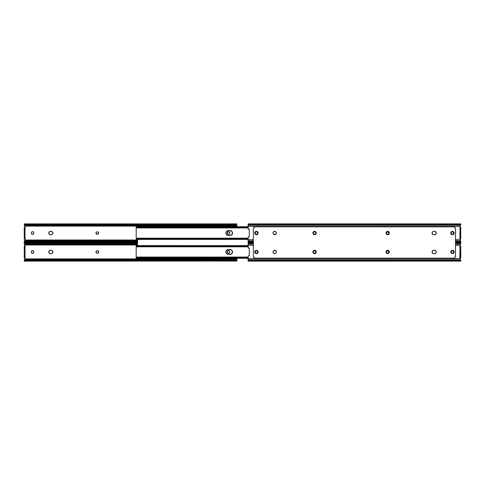 <?xml version="1.0" encoding="UTF-8"?>
<svg xmlns="http://www.w3.org/2000/svg" width="485" height="485" viewBox="0 0 485 485"><rect width="100%" height="100%" fill="white"/><g stroke="black" fill="none" stroke-linecap="round" stroke-linejoin="round"><path stroke-width="0.73" d="M229.387 252.988L228.326 253.309L227.58 252.806L227.726 250.903L228.556 250.557L229.538 251.078L229.714 252.382L229.211 253.134A1.176 1.176 0 0 0 229.732 252.151A1.176 1.176 0 0 1 228.556 253.328A1.176 1.176 0 0 0 229.205 253.134M32.337 253.309L32.568 253.328A1.176 1.176 0 0 0 33.744 252.151A1.176 1.176 0 0 1 32.568 253.328L31.737 252.988L31.392 252.151L31.592 251.078L32.568 250.557L33.398 250.903L33.744 251.733L33.55 252.806L32.568 253.328A1.176 1.176 0 0 1 31.392 252.151A1.176 1.176 0 0 0 31.476 252.6M24.511 257.959L25.141 258.893L236.874 258.893L236.874 258.293L236.874 258.893L24.99 259.123L25.141 258.378L24.511 257.959A0.679 0.679 0 0 1 25.141 258.893L24.784 258.014M137.546 244.992L25.141 244.992L24.511 245.925L25.135 244.98L137.546 244.992M97.776 250.787L97.552 250.769A1.176 1.176 0 0 1 98.728 251.945A1.176 1.176 0 0 1 97.552 253.121L96.042 252.394L96.042 251.491L96.679 250.854L98 250.854L98.637 251.491L98.528 252.6L97.552 253.121A1.176 1.176 0 0 0 98.376 252.776M51.246 250.272L52.641 251.012L52.792 252.582L51.574 253.588L49.767 253.491L48.864 252.582L48.864 251.303L49.767 250.399L51.246 250.272A1.673 1.673 0 0 1 52.92 251.945A1.673 1.673 0 0 1 51.246 253.619L51.574 253.588L51.246 253.619A1.673 1.673 0 0 0 52.92 251.945A1.673 1.673 0 0 0 51.246 250.272L50.41 250.272A1.673 1.673 0 0 0 48.736 251.939M24.25 260.312L24.25 261.124L24.25 260.081L24.965 260.342M24.25 260.53L24.341 259.79M137.546 242.761L24.25 242.761L24.25 243.355M24.693 259.42L24.262 259.978L25.82 259.645L25.82 260.124L24.347 260.845L24.65 260.53L236.474 260.53L24.65 260.53A1.57 1.109 0 0 1 25.42 260.196L235.71 260.196L25.42 260.196L235.304 260.124L25.82 260.124L25.82 259.645L235.304 259.645L25.42 259.645A1.57 1.109 180 0 0 24.65 259.978L24.262 260.342L24.65 259.978L24.262 259.978L24.693 259.42M236.656 260.694L235.304 260.124L235.304 259.645L235.71 259.645L236.874 260.312L236.474 259.978L236.874 259.978L236.874 258.893L236.874 261.124L236.474 259.978A1.57 1.109 180 0 0 235.71 259.645L235.304 259.645L235.71 260.196A1.57 1.109 0 0 1 236.474 260.53L236.656 260.694M24.25 242.761L24.65 243.355L137.546 243.355L24.65 243.355L25.42 243.688L137.546 243.688L25.42 243.688L137.546 243.761L25.82 243.761L25.82 244.246L137.546 244.246L25.42 244.246L24.262 243.913L24.256 243.549L25.135 244.98A0.679 0.679 0 0 1 24.511 245.925M24.693 244.47L24.25 243.809M24.565 245.925L25.19 245.319A0.679 0.679 0 0 1 25.032 245.683L24.784 245.871M229.387 250.903L229.211 250.757A1.176 1.176 0 0 1 229.732 251.733L229.732 252.151M227.726 252.988A1.176 1.176 0 0 0 228.556 253.328L228.787 253.309M96.297 251.109L96.151 251.291A1.176 1.176 0 0 0 96.042 252.388M48.864 251.303L48.767 251.618M48.736 251.945A1.673 1.673 0 0 0 48.767 252.267L48.864 252.582M32.568 250.557L32.337 250.581A1.176 1.176 0 0 0 31.483 251.278L31.592 251.078M31.592 252.806L31.737 252.988A1.176 1.176 0 0 0 32.568 253.328M24.25 245.925L24.25 257.959L25.032 257.959L25.032 245.925L24.25 245.925L24.25 256.917L25.032 256.917L25.032 246.974L24.25 246.974L25.032 246.974L25.032 245.925L24.25 245.925M24.25 261.124L236.874 261.051M236.874 260.53L236.874 259.978M25.42 243.688A1.57 1.109 180 0 1 24.65 243.355L24.25 242.821L24.65 243.913A1.57 1.109 0 0 0 25.42 244.246L25.82 244.246L25.42 243.688M24.25 243.573L24.965 243.549M31.476 251.291A1.176 1.176 0 0 0 31.392 251.733A1.176 1.176 0 0 1 32.568 250.557A1.176 1.176 0 0 1 33.744 251.733A1.176 1.176 0 0 0 32.798 250.581M33.744 251.733L33.744 252.151M31.483 252.606A1.176 1.176 0 0 0 31.731 252.982M31.392 252.151L31.392 251.733M51.574 253.588L50.41 253.619A1.673 1.673 0 0 1 48.736 251.945A1.673 1.673 0 0 1 50.41 250.272M48.767 252.273A1.673 1.673 0 0 0 50.41 253.619M96.042 252.4A1.176 1.176 0 0 0 97.133 253.121A1.176 1.176 0 0 1 95.951 251.945A1.176 1.176 0 0 1 97.133 250.769A1.176 1.176 0 0 0 96.157 251.285M97.133 250.769L97.552 250.769A1.176 1.176 0 0 1 98.376 251.109M98.382 252.776A1.176 1.176 0 0 0 98.637 252.4M98.637 252.388A1.176 1.176 0 0 0 98.382 251.115M97.552 253.121L97.133 253.121M229.205 250.751A1.176 1.176 0 0 0 227.726 250.897M227.72 250.903A1.176 1.176 0 0 0 227.38 251.733A1.176 1.176 0 0 1 228.556 250.557A1.176 1.176 0 0 1 229.732 251.733M228.556 253.328A1.176 1.176 0 0 1 227.38 252.151A1.176 1.176 0 0 0 227.72 252.982M227.38 252.151L227.38 251.733M24.402 244.179L25.19 245.21M25.19 258.572A0.679 0.679 0 0 0 25.032 258.208M24.402 259.711L25.087 259.008M25.032 256.917L24.25 256.917L24.25 257.959L25.032 257.959L25.032 256.917M24.99 258.153L24.668 257.978M29.482 242.239L29.482 242.761M51.574 234.698L50.41 234.728A1.673 1.673 0 0 1 48.736 233.055A1.673 1.673 0 0 1 50.41 231.381L51.246 231.381A1.673 1.673 0 0 1 52.92 233.055A1.673 1.673 0 0 1 51.246 234.728A1.673 1.673 0 0 0 52.92 233.055A1.673 1.673 0 0 0 51.246 231.381L52.641 232.127L52.889 233.382L52.18 234.449L50.41 234.728L49.015 233.988L48.864 232.418L49.767 231.509L51.574 231.412M229.387 234.097L228.556 234.443L227.58 233.922L227.726 232.012L228.787 231.691L229.538 232.194L229.714 233.497L229.211 234.243A1.176 1.176 0 0 0 229.732 233.267A1.176 1.176 0 0 1 228.556 234.443A1.176 1.176 0 0 0 229.205 234.249M32.337 234.419L32.568 234.443A1.176 1.176 0 0 0 33.744 233.267A1.176 1.176 0 0 1 32.568 234.443L31.737 234.097L31.392 233.267L31.592 232.194L32.568 231.672L33.398 232.012L33.744 232.848L33.55 233.922L32.568 234.443A1.176 1.176 0 0 1 31.392 233.267A1.176 1.176 0 0 0 31.476 233.709M24.511 239.075L25.141 240.008L137.546 240.008L24.99 240.233L25.141 239.487L24.511 239.075A0.679 0.679 0 0 1 25.141 240.008L24.784 239.129M236.874 226.707L236.874 226.107L25.141 226.107L24.511 227.041L25.135 226.089L236.874 226.107L236.874 226.707M97.776 231.903L97.552 231.879A1.176 1.176 0 0 1 98.728 233.055A1.176 1.176 0 0 1 97.552 234.231L96.042 233.509L96.042 232.606L96.679 231.969L98 231.969L98.637 232.606L98.528 233.709L97.552 234.231A1.176 1.176 0 0 0 98.376 233.891M24.25 241.645L24.262 241.087L24.65 241.087L24.25 242.239L24.25 241.19L24.965 241.451M236.874 223.937L236.474 224.47L24.65 224.47L236.474 224.47A1.57 1.109 180 0 1 235.71 224.804L25.42 224.804L235.71 224.804L25.82 224.876L235.304 224.876L235.304 225.355L25.82 225.355L235.71 225.355A1.57 1.109 0 0 0 236.474 225.022L236.874 224.664L236.874 226.107L236.874 225.022L236.474 225.022L236.874 223.937L236.874 225.022L235.304 225.355L235.304 224.876L236.874 223.876L24.25 223.876L24.25 224.47M236.874 225.022L236.874 224.47M25.087 240.117L24.262 241.087L25.82 240.754L25.82 241.239L24.347 241.954L24.65 241.645L137.546 241.645L24.65 241.645A1.57 1.109 0 0 1 25.42 241.312L137.546 241.312L25.42 241.312L137.546 241.239L25.82 241.239L25.82 240.754L137.546 240.754L25.42 240.754A1.57 1.109 180 0 0 24.65 241.087L24.262 241.451M24.25 223.876L25.82 224.876L25.82 225.355L25.42 225.355L24.262 225.022L24.256 224.664L25.135 226.089A0.679 0.679 0 0 1 24.511 227.041M24.693 225.58L24.25 224.919M24.565 227.041L25.19 226.428A0.679 0.679 0 0 1 25.032 226.792L24.784 226.986M229.387 232.012L229.211 231.866A1.176 1.176 0 0 1 229.732 232.848L229.732 233.267M227.726 234.103A1.176 1.176 0 0 0 228.556 234.443L228.787 234.419M96.297 232.224L96.151 232.4A1.176 1.176 0 0 0 96.042 232.6M48.864 232.418L48.767 232.727A1.673 1.673 0 0 0 48.736 233.055M48.736 233.061A1.673 1.673 0 0 0 48.767 233.382L48.864 233.697M32.568 231.672L32.337 231.691A1.176 1.176 0 0 0 31.483 232.394L31.592 232.194M31.592 233.922L31.737 234.097A1.176 1.176 0 0 0 32.568 234.443M24.25 227.041L24.25 239.075L25.032 239.075L25.032 227.041L24.25 227.041L24.25 238.026L25.032 238.026L25.032 228.083L24.25 228.083L25.032 228.083L25.032 227.041L24.25 227.041M25.42 224.804A1.57 1.109 180 0 1 24.65 224.47L24.25 223.937L24.65 225.022A1.57 1.109 0 0 0 25.42 225.355L25.82 225.355L25.42 224.804M236.165 224.658L236.874 224.688M31.476 232.4A1.176 1.176 0 0 0 31.392 232.848A1.176 1.176 0 0 1 32.568 231.672A1.176 1.176 0 0 1 33.744 232.848A1.176 1.176 0 0 0 32.798 231.691M33.744 232.848L33.744 233.267M31.483 233.721A1.176 1.176 0 0 0 31.731 234.097M31.392 233.267L31.392 232.848M50.41 231.381A1.673 1.673 0 0 0 48.767 232.727M48.767 233.388A1.673 1.673 0 0 0 50.41 234.728M96.042 232.612A1.176 1.176 0 0 0 97.133 234.231A1.176 1.176 0 0 1 95.951 233.055A1.176 1.176 0 0 1 97.133 231.879A1.176 1.176 0 0 0 96.157 232.4M97.133 231.879L97.552 231.879A1.176 1.176 0 0 1 98.376 232.224M98.382 233.885A1.176 1.176 0 0 0 98.637 232.612M98.637 232.6A1.176 1.176 0 0 0 98.382 232.224M97.552 234.231L97.133 234.231M229.205 231.866A1.176 1.176 0 0 0 227.726 232.012M227.72 232.018A1.176 1.176 0 0 0 227.38 232.848A1.176 1.176 0 0 1 228.556 231.672A1.176 1.176 0 0 1 229.732 232.848M228.556 234.443A1.176 1.176 0 0 1 227.38 233.267A1.176 1.176 0 0 0 227.72 234.097M227.38 233.267L227.38 232.848M24.402 225.289L25.19 226.319M25.19 239.681A0.679 0.679 0 0 0 25.032 239.317M24.25 241.19L24.402 240.821M25.032 238.026L24.25 238.026L24.25 239.075L25.032 239.075L25.032 238.026M24.99 239.269L24.668 239.093M137.546 239.408L137.546 245.592M137.546 245.616L137.546 239.384L137.546 245.616M136.188 238.438L136.188 227.677L136.188 238.196L136.885 238.578L248.126 238.578L136.885 238.578L248.126 238.681L137.231 238.681L137.231 239.354L248.126 239.354L136.667 239.384L248.126 239.384L136.667 239.384L137.231 239.354L137.231 238.681L136.188 238.238M231.424 230.987A2.486 2.486 0 0 0 230.048 230.569A2.486 2.486 0 0 1 232.533 233.055A2.486 2.486 0 0 1 230.048 235.54L227.423 235.352L226.077 234.006L226.307 231.678L228.374 230.569L231.43 230.987L232.533 233.055L231.43 235.122L228.374 235.54A2.486 2.486 0 0 1 225.889 233.055A2.486 2.486 0 0 1 228.374 230.569A2.486 2.486 0 0 0 226.077 234L226.307 234.437A2.486 2.486 0 0 0 228.374 235.54M227.423 235.352L227.889 235.492M136.188 226.731L136.655 226.731L136.188 226.731M136.188 227.144L136.188 227.914L136.885 227.538L248.126 227.538L136.885 227.538L248.126 227.429L137.231 227.429L137.231 226.756L248.126 226.756L136.94 226.75L137.231 227.429L136.188 227.914L136.667 226.725L248.126 226.725L136.667 226.725L136.188 227.15M248.126 238.177L136.188 238.177L136.667 239.384L136.188 238.196M136.188 239.378L136.655 239.378L136.188 239.378M226.083 234.012A2.486 2.486 0 0 0 226.301 234.431M230.048 235.54A2.486 2.486 0 0 0 231.424 235.128M232.115 234.437A2.486 2.486 0 0 0 232.485 233.54M232.485 232.57A2.486 2.486 0 0 0 232.115 231.678M228.374 230.569L230.048 230.569M136.188 257.323L136.188 246.562L136.188 257.086L136.885 257.462L248.126 257.462L136.885 257.462L248.126 257.571L137.231 257.571L137.231 258.244L248.126 258.244L136.667 258.275L248.126 258.275L136.667 258.275L137.231 258.244L137.231 257.571L136.188 257.129M231.424 249.872A2.486 2.486 0 0 0 230.048 249.46A2.486 2.486 0 0 1 232.533 251.945A2.486 2.486 0 0 1 230.048 254.431L227.423 254.237L226.077 252.897L226.307 250.563L228.374 249.46L231.43 249.878L232.533 251.945L231.43 254.013L228.374 254.431A2.486 2.486 0 0 1 225.889 251.945A2.486 2.486 0 0 1 228.374 249.46A2.486 2.486 0 0 0 226.077 252.891L226.307 253.322A2.486 2.486 0 0 0 228.374 254.431M227.423 254.237L227.889 254.382M136.188 245.622L136.655 245.622L136.188 245.622M136.188 246.028L136.188 246.804L136.885 246.422L248.126 246.422L136.885 246.422L248.126 246.319L137.231 246.319L137.231 245.646L248.126 245.646L136.94 245.634L137.231 246.319L136.188 246.804L136.667 245.616L248.126 245.616L136.667 245.616L136.188 246.034M136.188 246.804L248.126 246.823M136.224 257.911L136.188 257.086L136.224 257.911M136.188 258.269L136.655 258.269L136.188 258.269M226.083 252.903A2.486 2.486 0 0 0 226.301 253.322M230.048 254.431A2.486 2.486 0 0 0 231.424 254.013M232.115 253.322A2.486 2.486 0 0 0 232.485 252.43M232.485 251.46A2.486 2.486 0 0 0 232.115 250.563M228.374 249.46L230.048 249.46M255.268 252.158A1.176 1.176 0 0 0 256.444 253.328A1.176 1.176 0 0 1 255.268 252.151L255.462 251.078L256.444 250.557L257.42 251.078L257.62 252.151A1.176 1.176 0 0 1 256.444 253.328L255.995 253.243M275.632 250.551L274.704 250.272A1.673 1.673 0 0 1 275.341 250.399L276.377 251.945A1.673 1.673 0 0 1 274.704 253.619A1.673 1.673 0 0 1 273.031 251.945A1.673 1.673 0 0 0 273.061 252.267A1.673 1.673 0 0 1 273.031 251.951A1.673 1.673 0 0 0 273.152 252.582L273.061 252.273A1.673 1.673 0 0 0 274.061 253.491A1.673 1.673 0 0 1 273.061 252.273L273.158 251.303A1.673 1.673 0 0 1 274.704 250.272A1.673 1.673 0 0 0 273.522 250.757L275.031 250.302L276.25 251.303L275.886 250.757M274.704 253.619A1.673 1.673 0 0 0 275.341 253.491L274.704 253.619A1.673 1.673 0 0 1 274.061 253.491A1.673 1.673 0 0 0 274.704 253.619L274.061 253.491A1.673 1.673 0 0 0 275.341 253.491L275.031 253.588M273.158 252.588A1.673 1.673 0 0 0 274.061 253.491L273.031 251.945A1.673 1.673 0 0 1 274.704 250.272A1.673 1.673 0 0 1 276.347 252.267A1.673 1.673 0 0 0 276.377 251.945L276.25 252.582A1.673 1.673 0 0 1 275.347 253.491A1.673 1.673 0 0 0 276.341 252.279A1.673 1.673 0 0 1 276.25 252.582L275.632 253.334M276.377 251.939A1.673 1.673 0 0 0 276.347 251.624A1.673 1.673 0 0 1 276.377 251.945M273.152 251.309A1.673 1.673 0 0 0 273.031 251.939A1.673 1.673 0 0 1 276.341 251.612A1.673 1.673 0 0 0 276.25 251.309M453.087 250.757L453.608 252.151A1.176 1.176 0 0 1 452.432 253.328A1.176 1.176 0 0 1 451.256 252.151A1.176 1.176 0 0 0 452.432 253.328L452.432 253.328A1.176 1.176 0 0 0 452.663 253.309L451.984 253.243M248.126 261.124L248.126 260.53L460.75 260.53L248.126 260.53L248.126 259.681L248.126 261.124L460.75 261.124L460.568 259.681L248.126 259.681L248.126 256.316A0.521 0.521 0 0 1 248.714 255.801A0.521 0.521 0 0 0 248.647 255.795L248.132 256.213L248.126 259.681L460.568 259.681L459.81 258.572L460.01 259.123L459.81 258.572L248.126 258.572L459.81 258.572L460.035 245.749M459.968 245.683A0.679 0.679 0 0 0 460.277 245.895L459.968 245.683L459.968 258.208A0.679 0.679 0 0 1 460.01 258.153L459.81 258.572A0.679 0.679 0 0 1 459.968 258.208L460.75 257.959L460.75 245.925L459.968 245.683A0.679 0.679 0 0 1 459.81 245.319L459.865 244.98A0.679 0.679 0 0 0 459.81 245.319L455.518 245.319L459.81 245.319L459.859 244.992M459.816 258.735L460.01 259.123M387.867 253.121L387.448 253.121A1.176 1.176 0 0 1 386.272 251.945A1.176 1.176 0 0 1 387.448 250.769L387.867 250.769A1.176 1.176 0 0 1 389.049 251.945A1.176 1.176 0 0 1 387.867 253.121L387.448 253.121A1.176 1.176 0 0 1 387.224 253.097L386.363 252.394A1.176 1.176 0 0 0 386.472 252.6M389.025 252.176L388.097 253.097M386.472 251.291A1.176 1.176 0 0 0 386.363 251.491L387.867 250.769M315.759 252.6L315.007 253.097L313.91 253.031A1.176 1.176 0 0 1 313.383 252.6L313.704 252.921M435.518 253.334L434.59 253.619A1.673 1.673 0 0 0 436.136 252.588L435.518 253.334A1.673 1.673 0 0 0 435.772 253.128L435.518 253.334A1.673 1.673 0 0 1 434.59 253.619L432.82 253.334L432.08 251.945L432.82 250.551L434.59 250.272A1.673 1.673 0 0 1 435.772 250.757A1.673 1.673 0 0 0 434.59 250.272A1.673 1.673 0 0 1 436.264 251.945A1.673 1.673 0 0 0 435.779 250.763A1.673 1.673 0 0 1 435.524 253.334L434.59 253.619A1.673 1.673 0 0 0 435.518 253.34M452.432 250.557L452.881 250.648A1.176 1.176 0 0 0 452.663 250.581M451.602 250.903L452.202 250.581A1.176 1.176 0 0 0 451.256 251.733L451.45 251.078M451.45 252.806L451.256 251.733A1.176 1.176 0 0 1 452.432 250.557A1.176 1.176 0 0 1 453.608 251.733L453.087 253.134M460.75 261.124L460.75 260.227M460.75 243.809L460.75 242.761L460.75 243.355L455.518 243.355L460.75 243.355L460.75 243.664M248.126 245.319L248.126 242.761L248.126 243.355L253.358 243.355L248.126 243.355L248.126 244.21L253.358 244.21L248.126 244.21L248.126 245.319L253.358 245.319L248.126 245.319L248.168 247.786L249.278 248.017L249.278 255.868L248.714 255.801M460.01 244.767L460.568 244.21L455.518 244.21L460.568 244.21L459.919 244.87L460.689 244.052M257.596 252.382L256.444 253.328A1.176 1.176 0 0 0 257.098 253.134M255.789 253.134L255.268 251.733A1.176 1.176 0 0 1 256.444 250.557A1.176 1.176 0 0 1 257.62 251.733L257.62 252.151M388.097 250.787L389.049 251.945M386.272 251.945A1.176 1.176 0 0 0 386.296 252.17L386.296 251.715A1.176 1.176 0 0 0 386.272 251.939M313.274 252.394L313.383 251.291L314.359 250.769L315.614 251.109L315.868 252.394M452.881 253.243L452.663 253.309A1.176 1.176 0 0 0 453.517 252.606M460.75 257.941L460.489 245.925A0.679 0.679 0 0 1 460.435 245.925L460.277 245.895M248.168 247.786A0.521 0.521 0 0 0 248.714 248.09L249.278 248.017L249.278 255.868M248.126 247.568L248.126 247.568A0.521 0.521 0 0 0 248.714 248.09M453.517 251.285A1.176 1.176 0 0 0 452.881 250.648M451.256 252.151L451.256 251.733M273.516 250.763A1.673 1.673 0 0 0 273.158 251.297L273.77 250.551M435.772 250.757A1.673 1.673 0 0 0 434.918 250.302L435.985 251.012L436.136 252.582A1.673 1.673 0 0 0 436.136 251.309M435.985 251.012L436.136 251.303A1.673 1.673 0 0 0 435.779 250.763M315.959 251.939A1.176 1.176 0 0 0 314.777 250.769A1.176 1.176 0 0 1 315.959 251.945A1.176 1.176 0 0 1 314.777 253.121A1.176 1.176 0 0 0 315.959 251.945M314.777 253.121L314.359 253.121A1.176 1.176 0 0 1 313.183 251.945A1.176 1.176 0 0 1 314.359 250.769L314.777 250.769M313.91 250.854A1.176 1.176 0 0 0 313.383 251.285M313.207 251.715A1.176 1.176 0 0 0 313.207 252.176M388.321 253.031A1.176 1.176 0 0 0 388.321 250.854M387.448 250.769A1.176 1.176 0 0 0 386.8 250.963M386.8 252.921A1.176 1.176 0 0 0 387.218 253.097M257.098 250.757A1.176 1.176 0 0 0 256.674 250.581M256.213 250.581A1.176 1.176 0 0 0 255.268 251.733M459.859 258.893L459.859 258.893A0.679 0.679 0 0 1 459.81 258.572M460.01 258.153L460.75 257.959M435.985 252.873L436.264 251.945A1.673 1.673 0 0 1 434.59 253.619L433.426 253.588A1.673 1.673 0 0 0 433.754 253.619A1.673 1.673 0 0 1 432.08 251.945A1.673 1.673 0 0 1 433.754 250.272L434.918 250.302A1.673 1.673 0 0 0 434.59 250.272L435.233 250.399M451.25 234.243A1.673 1.673 0 0 0 451.499 234.449L450.789 232.727L451.79 231.509L453.36 231.666L454.105 233.055A1.673 1.673 0 0 1 452.432 234.728A1.673 1.673 0 0 1 450.759 233.055A1.673 1.673 0 0 0 450.88 233.691M451.038 233.988L450.759 233.055A1.673 1.673 0 0 1 452.432 231.381A1.673 1.673 0 0 1 454.105 233.055A1.673 1.673 0 0 0 454.075 232.733L453.821 233.988L452.76 234.698A1.673 1.673 0 0 0 454.105 233.061M453.075 253.491L451.25 253.128A1.673 1.673 0 0 0 451.499 253.334L450.789 252.273L450.886 251.303L451.499 250.551L452.76 250.302L453.614 250.757L454.105 251.945L453.614 253.128L452.76 253.588A1.673 1.673 0 0 0 454.105 251.951A1.673 1.673 0 0 1 452.432 253.619A1.673 1.673 0 0 1 450.759 251.945A1.673 1.673 0 0 0 450.88 252.582M435.233 231.509L436.264 233.055A1.673 1.673 0 0 0 434.59 231.381A1.673 1.673 0 0 1 436.264 233.055L435.772 234.243L434.59 234.728L432.82 234.449L432.08 233.055L432.571 231.872L433.754 231.381L435.518 231.666L436.264 233.055A1.673 1.673 0 0 1 434.59 234.728A1.673 1.673 0 0 0 434.918 234.698L433.426 234.698A1.673 1.673 0 0 0 433.754 234.728A1.673 1.673 0 0 1 432.08 233.055A1.673 1.673 0 0 1 433.754 231.381A1.673 1.673 0 0 0 433.426 231.412L434.918 231.412M386.018 252.273L385.987 251.945A1.673 1.673 0 0 0 389.206 252.588A1.673 1.673 0 0 0 389.334 251.945A1.673 1.673 0 0 1 387.661 253.619A1.673 1.673 0 0 1 385.987 251.945L386.478 250.757L387.661 250.272L388.843 250.757L389.334 251.945L388.843 253.128L387.661 253.619L386.478 253.128L385.987 251.945A1.673 1.673 0 0 1 387.661 250.272A1.673 1.673 0 0 1 389.334 251.945L389.303 252.273M385.987 233.061A1.673 1.673 0 0 0 388.303 234.601L387.333 234.698L386.266 233.988L386.266 232.127L387.988 231.412L389.055 232.127L389.334 233.055A1.673 1.673 0 0 1 387.661 234.728A1.673 1.673 0 0 1 385.987 233.055L386.018 232.727A1.673 1.673 0 0 0 385.987 233.049A1.673 1.673 0 0 1 387.661 231.381A1.673 1.673 0 0 1 389.334 233.055L388.303 234.601M312.898 233.061A1.673 1.673 0 0 0 313.019 233.691M314.898 234.698L313.637 234.449L313.025 233.697A1.673 1.673 0 0 0 315.208 234.601L314.244 234.698L313.177 233.988L313.177 232.127L314.898 231.412L315.753 231.872L316.244 233.055A1.673 1.673 0 0 1 314.571 234.728A1.673 1.673 0 0 1 312.898 233.055L312.928 232.727A1.673 1.673 0 0 0 312.898 233.049A1.673 1.673 0 0 1 314.571 231.381A1.673 1.673 0 0 1 316.244 233.055L315.208 234.601M312.928 252.273L312.898 251.945A1.673 1.673 0 0 0 316.208 252.273A1.673 1.673 0 0 0 316.244 251.945A1.673 1.673 0 0 1 314.571 253.619A1.673 1.673 0 0 1 312.898 251.945L313.389 250.757L314.571 250.272L315.753 250.757L316.244 251.945L315.753 253.128L314.571 253.619L313.389 253.128L312.898 251.945A1.673 1.673 0 0 1 314.571 250.272A1.673 1.673 0 0 1 316.244 251.945A1.673 1.673 0 0 0 313.025 251.303L313.637 250.551M254.801 252.273L254.77 251.945A1.673 1.673 0 0 0 257.626 253.128L256.771 253.588L255.51 253.334L254.801 252.273L254.898 251.303L255.51 250.551L256.771 250.302L257.838 251.012L258.117 251.945A1.673 1.673 0 0 1 256.444 253.619A1.673 1.673 0 0 1 254.77 251.945A1.673 1.673 0 0 1 256.444 250.272A1.673 1.673 0 0 1 258.117 251.945L257.371 253.334M254.77 233.061A1.673 1.673 0 0 0 257.626 234.243L256.771 234.698L255.51 234.449L254.801 233.382L254.898 232.418L255.801 231.509L256.771 231.412L257.838 232.127L258.117 233.055A1.673 1.673 0 0 1 256.444 234.728A1.673 1.673 0 0 1 254.77 233.055L254.801 232.727A1.673 1.673 0 0 0 254.77 233.049A1.673 1.673 0 0 1 256.444 231.381A1.673 1.673 0 0 1 258.117 233.055L257.371 234.449M273.031 233.061A1.673 1.673 0 0 0 275.341 234.601L273.516 234.243L273.061 233.382L273.31 232.127L275.031 231.412L275.886 231.872L276.377 233.055A1.673 1.673 0 0 1 274.704 234.728A1.673 1.673 0 0 1 273.031 233.055L273.061 232.727A1.673 1.673 0 0 0 273.031 233.049A1.673 1.673 0 0 1 274.704 231.381A1.673 1.673 0 0 1 276.377 233.055L275.341 234.601A1.673 1.673 0 0 1 274.704 234.728L273.516 234.243L273.061 233.382A1.673 1.673 0 0 1 273.031 233.061A1.673 1.673 0 0 0 273.152 233.691M253.394 228.49A2.092 2.092 0 0 0 253.358 228.896L253.358 256.104L253.358 228.896L253.358 256.104L253.71 257.268L255.043 258.153L453.426 258.196L255.45 258.196L453.426 258.196L454.59 257.844L455.476 256.51L455.518 228.896L455.518 256.104L455.518 228.896L455.166 227.732L453.833 226.847L255.45 226.804L453.426 226.804L255.45 226.804L253.97 227.416L253.358 228.896A2.092 2.092 0 0 1 255.45 226.804A2.092 2.092 0 0 0 253.97 227.416M451.79 234.601L452.76 234.698L451.499 234.449M273.031 251.939A1.673 1.673 0 0 1 273.061 251.624L273.158 251.303A1.673 1.673 0 0 0 273.061 251.612L273.516 250.757M455.518 228.896L454.906 227.416A2.092 2.092 0 0 0 453.426 226.804A2.092 2.092 0 0 1 455.518 228.896A2.092 2.092 0 0 0 455.476 228.49M255.043 226.847L254.649 226.962M253.71 227.732L253.516 228.095A2.092 2.092 0 0 0 253.516 228.102M253.358 256.104L253.97 257.583A2.092 2.092 0 0 0 255.45 258.196A2.092 2.092 0 0 1 253.358 256.104A2.092 2.092 0 0 0 253.394 256.51M453.833 258.153L454.227 258.038M455.166 257.268L455.36 256.904A2.092 2.092 0 0 0 455.36 256.898M433.426 253.588A1.673 1.673 0 0 1 432.111 252.273L432.08 251.945M433.754 250.272A1.673 1.673 0 0 0 432.111 251.618L432.208 251.303M436.136 251.303L436.233 251.618M450.759 233.055L450.789 232.727M454.075 232.727A1.673 1.673 0 0 0 451.25 231.872L451.499 231.666M451.79 231.509L452.105 231.412M453.36 231.666L453.821 232.127M454.075 233.382L453.36 234.449M450.789 252.273L451.038 251.012M452.105 250.302L453.36 250.551L454.075 251.618A1.673 1.673 0 0 0 450.886 251.297M450.88 251.309A1.673 1.673 0 0 0 450.759 251.945A1.673 1.673 0 0 1 452.432 250.272A1.673 1.673 0 0 1 454.105 251.945L454.075 252.273M453.821 252.873L453.36 253.334M273.77 253.334L273.31 252.873M436.233 233.382L435.985 233.988M435.772 234.243L435.518 234.449A1.673 1.673 0 0 0 435.772 234.243A1.673 1.673 0 0 1 434.918 234.698A1.673 1.673 0 0 0 435.772 234.243M432.208 233.697L432.111 233.382A1.673 1.673 0 0 0 433.426 234.698L433.754 234.728M432.08 233.055L432.111 232.727A1.673 1.673 0 0 1 433.426 231.412L433.754 231.381M433.111 231.509L433.426 231.412M387.333 250.302L388.843 250.757L389.334 251.945A1.673 1.673 0 0 0 386.018 251.612L386.727 250.551M389.055 252.873L388.588 253.334M388.303 253.491L387.988 253.588M386.727 253.334L386.266 252.873M386.266 232.127L386.727 231.666M389.303 232.727L389.334 233.055A1.673 1.673 0 0 0 387.018 231.509L387.333 231.412M388.588 231.666L389.055 232.127M389.334 233.055L388.588 234.449M387.988 234.698L386.727 234.449L386.018 233.382M313.177 232.127L313.637 231.666M316.244 233.055A1.673 1.673 0 0 0 313.928 231.509L314.244 231.412M315.499 231.666L315.959 232.127M316.117 233.697L315.499 234.449M313.025 233.697L312.928 233.382M313.019 251.309A1.673 1.673 0 0 0 312.928 251.612L313.025 251.303M314.244 250.302L315.499 250.551L316.117 251.303M315.959 252.873L315.499 253.334M315.208 253.491L314.898 253.588M313.637 253.334L313.177 252.873M257.086 250.399L256.116 250.302A1.673 1.673 0 0 0 254.801 251.612L255.51 250.551M257.838 251.012L258.087 252.273M257.086 253.491L256.771 253.588M255.51 253.334L255.049 252.873M255.049 232.127L255.51 231.666M255.801 231.509L256.116 231.412A1.673 1.673 0 0 0 254.801 232.727M257.626 231.872A1.673 1.673 0 0 0 257.371 231.666L257.838 232.127M258.087 232.727L257.838 233.988M256.771 234.698L255.51 234.449L254.801 233.382M273.31 232.127L273.77 231.666M276.341 232.721A1.673 1.673 0 0 0 275.347 231.509A1.673 1.673 0 0 1 276.341 232.721A1.673 1.673 0 0 0 274.061 231.509L274.377 231.412M274.704 231.381A1.673 1.673 0 0 0 273.061 232.727A1.673 1.673 0 0 1 275.341 231.509L276.25 232.418M275.031 234.698L274.704 234.728A1.673 1.673 0 0 0 276.25 233.703L275.341 234.601M276.347 232.733A1.673 1.673 0 0 1 276.377 233.055A1.673 1.673 0 0 0 276.347 232.733A1.673 1.673 0 0 1 276.347 233.376A1.673 1.673 0 0 0 276.377 233.061M258.117 233.055A1.673 1.673 0 0 0 257.99 232.418M258.117 251.945A1.673 1.673 0 0 0 257.99 251.309M254.801 251.624A1.673 1.673 0 0 0 254.77 251.939M312.928 251.624A1.673 1.673 0 0 0 312.898 251.939M313.928 231.509A1.673 1.673 0 0 0 312.928 232.727M387.018 231.509A1.673 1.673 0 0 0 386.018 232.727M386.018 251.624A1.673 1.673 0 0 0 385.987 251.939M454.105 251.939A1.673 1.673 0 0 0 454.075 251.624M455.518 256.104L455.518 256.104A2.092 2.092 0 0 1 453.426 258.196A2.092 2.092 0 0 0 454.906 257.583M255.268 233.273A1.176 1.176 0 0 0 256.444 234.443A1.176 1.176 0 0 1 255.268 233.267L255.462 232.194L256.444 231.672L257.42 232.194L257.62 233.267A1.176 1.176 0 0 1 256.444 234.443L255.995 234.352M276.341 233.388A1.673 1.673 0 0 1 276.25 233.691A1.673 1.673 0 0 0 276.341 233.388M453.087 231.866L453.608 233.267A1.176 1.176 0 0 1 452.432 234.443A1.176 1.176 0 0 1 451.256 233.267A1.176 1.176 0 0 0 452.432 234.443L452.432 234.443A1.176 1.176 0 0 0 452.663 234.419L451.984 234.352M248.647 236.904A0.521 0.521 0 0 1 248.714 236.91A0.521 0.521 0 0 0 248.647 236.904L248.132 237.329L248.126 240.79L253.358 240.79L248.126 240.79L248.126 241.645L253.358 241.645L248.126 241.645L248.126 242.239L248.126 239.681L253.358 239.681L248.126 239.681L248.126 237.432A0.521 0.521 0 0 1 248.647 236.904L248.647 236.904M459.81 239.833L459.81 239.681A0.679 0.679 0 0 1 460.01 239.269L460.01 240.233L459.81 239.681L455.518 239.681L459.81 239.681L459.968 239.317L460.035 226.865M387.867 234.231L387.448 234.231A1.176 1.176 0 0 1 386.272 233.055A1.176 1.176 0 0 1 387.448 231.879L387.867 231.879A1.176 1.176 0 0 1 389.049 233.055A1.176 1.176 0 0 1 387.867 234.231L387.448 234.231A1.176 1.176 0 0 1 387.224 234.213L386.363 233.509A1.176 1.176 0 0 0 386.472 233.709M389.025 233.285L388.097 234.213M386.472 232.4A1.176 1.176 0 0 0 386.363 232.606L387.867 231.879M315.759 233.709L315.007 234.213L313.91 234.146A1.176 1.176 0 0 1 313.383 233.715L313.704 234.037M452.432 231.672L452.881 231.757A1.176 1.176 0 0 0 452.663 231.691M451.602 232.012L452.202 231.691A1.176 1.176 0 0 0 451.256 232.848L451.45 232.194M451.45 233.922L451.256 232.848A1.176 1.176 0 0 1 452.432 231.672A1.176 1.176 0 0 1 453.608 232.848L453.087 234.243M455.518 242.239L460.75 242.239L460.75 241.336M460.689 225.167L460.75 223.876L460.75 224.47L248.126 224.47L248.126 223.876L248.126 224.47L460.75 224.47L460.598 225.289L460.75 224.773M460.01 225.877L460.568 225.319L460.01 225.877L460.568 225.319L248.126 225.319L248.126 228.684L248.126 224.47L248.126 225.319L460.568 225.319L460.75 224.919M455.518 240.79L460.568 240.79L460.01 240.233L460.568 240.79L455.518 240.79M460.75 242.239L460.75 241.645L455.518 241.645L460.75 241.645L460.01 240.233M459.919 225.986L459.865 226.089A0.679 0.679 0 0 0 459.81 226.428L459.919 225.986M248.126 226.428L459.81 226.428L248.126 226.428L248.168 228.896L249.278 229.132L249.278 236.983L248.714 236.91M257.596 233.497L256.444 234.443A1.176 1.176 0 0 0 257.098 234.243M255.789 234.243L255.268 232.848A1.176 1.176 0 0 1 256.444 231.672A1.176 1.176 0 0 1 257.62 232.848L257.62 233.267M388.097 231.903L389.049 233.055M386.272 233.061A1.176 1.176 0 0 0 386.296 233.285L386.296 232.824A1.176 1.176 0 0 0 386.272 233.055M313.274 233.509L313.383 232.4L314.359 231.879L315.614 232.224L315.868 233.509M273.158 233.697L273.061 233.382A1.673 1.673 0 0 0 274.704 234.728A1.673 1.673 0 0 1 273.158 233.697M273.061 232.727L273.158 232.418A1.673 1.673 0 0 0 273.031 233.049A1.673 1.673 0 0 1 273.061 232.733M452.881 234.352L452.663 234.419A1.176 1.176 0 0 0 453.517 233.715M460.75 239.05L460.75 227.041L459.968 226.792A0.679 0.679 0 0 1 459.81 226.428L459.865 226.089M248.168 228.896A0.521 0.521 0 0 0 248.714 229.199L249.278 229.132L249.278 236.983M248.126 228.684L248.126 228.684A0.521 0.521 0 0 0 248.714 229.199M453.517 232.394A1.176 1.176 0 0 0 452.881 231.763M451.256 233.267L451.256 232.848M274.061 231.509A1.673 1.673 0 0 0 273.158 232.412M435.518 231.66A1.673 1.673 0 0 0 434.59 231.381A1.673 1.673 0 0 1 435.779 234.237A1.673 1.673 0 0 0 436.136 233.703M434.918 234.698A1.673 1.673 0 0 1 434.59 234.728A1.673 1.673 0 0 0 435.518 234.449M436.136 233.691A1.673 1.673 0 0 0 435.524 231.666M315.959 233.055A1.176 1.176 0 0 0 314.777 231.879A1.176 1.176 0 0 1 315.959 233.055A1.176 1.176 0 0 1 314.777 234.231A1.176 1.176 0 0 0 315.959 233.061M314.777 234.231L314.359 234.231A1.176 1.176 0 0 1 313.183 233.055A1.176 1.176 0 0 1 314.359 231.879L314.777 231.879M313.91 231.969A1.176 1.176 0 0 0 313.383 232.4M313.207 232.824A1.176 1.176 0 0 0 313.207 233.285M388.321 234.146A1.176 1.176 0 0 0 388.321 231.969M387.448 231.879A1.176 1.176 0 0 0 386.8 232.079M386.8 234.037A1.176 1.176 0 0 0 387.218 234.213M257.098 231.866A1.176 1.176 0 0 0 256.674 231.691M256.213 231.691A1.176 1.176 0 0 0 255.268 232.848M459.968 226.792A0.679 0.679 0 0 0 460.277 227.004L459.968 226.792L459.968 239.317L460.75 239.075L460.489 227.041A0.679 0.679 0 0 1 460.435 227.041L460.277 227.004M459.859 240.008L459.859 240.008A0.679 0.679 0 0 1 459.81 239.681M460.01 239.269L460.75 239.075M236.165 260.342L236.868 260.342M137.546 242.239L24.25 242.239M24.965 224.658L24.256 224.658M248.126 226.707L136.188 226.707M248.126 227.932L136.188 227.932M248.126 239.408L136.188 239.408M248.126 245.592L136.188 245.592M136.188 257.068L248.126 257.068M248.126 258.293L136.188 258.293M248.126 242.761L253.358 242.761M455.518 242.761L460.75 242.761M248.126 242.239L253.358 242.239M248.126 223.876L460.75 223.876"/></g></svg>
